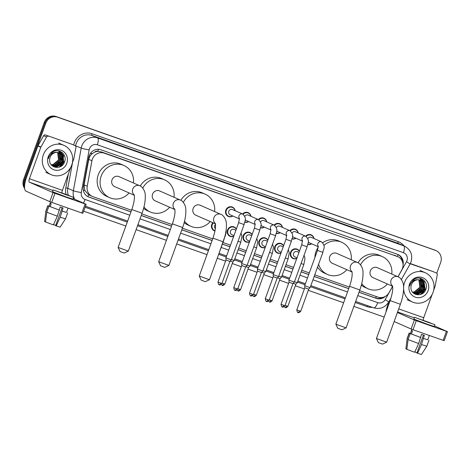 <?xml version="1.0" encoding="UTF-8"?>
<svg xmlns="http://www.w3.org/2000/svg" width="471" height="471" viewBox="0 0 471 471"><rect width="100%" height="100%" fill="white"/><g stroke="black" fill="none" stroke-linecap="round" stroke-linejoin="round"><path stroke-width="0.71" d="M296.742 258.561A5.116 4.828 -66.2 0 1 290.572 252.256A5.116 4.828 -66.2 0 1 299.397 251.231M280.981 253.004A5.116 4.828 -66.2 0 1 274.811 246.698A5.116 4.828 -66.2 0 1 283.636 245.679M265.22 247.452A5.116 4.828 -66.2 0 1 259.05 241.14A5.116 4.828 -66.2 0 1 267.875 240.122M249.459 241.894A5.116 4.828 -66.2 0 1 243.283 235.588A5.116 4.828 -66.2 0 1 252.115 234.564M233.698 236.342A5.116 4.828 -66.2 0 1 227.522 230.031A5.116 4.828 -66.2 0 1 236.354 229.012M214.964 231.008A5.116 4.828 -66.2 0 1 212.833 222.695M295.918 238.244A5.116 4.828 -66.2 0 1 292.061 238.927M280.151 232.686A5.116 4.828 -66.2 0 1 276.3 233.369M264.39 227.128A5.116 4.828 -66.2 0 1 260.54 227.817M248.629 221.576A5.116 4.828 -66.2 0 1 244.779 222.259M311.678 243.795A5.116 4.828 -66.2 0 1 307.822 244.484M232.868 216.018A5.116 4.828 -66.2 0 1 225.827 210.172A5.116 4.828 -66.2 0 1 235.188 210.749M397.96 276.76L401.763 269.989A9.597 9.049 113.8 0 0 402.458 268.464A9.597 9.049 113.8 0 0 397.795 256.671A9.597 9.049 113.8 0 0 397.188 256.436L104.168 153.146A9.597 9.049 113.8 0 0 91.933 160.776L87.235 186.245A9.597 9.049 113.8 0 0 92.34 196.425A9.597 9.049 113.8 0 0 92.94 196.666L131.556 210.272M94.524 152.239A9.597 9.049 -66.2 0 1 97.956 151.379L97.803 151.326A3.197 3.014 113.8 0 0 94.524 152.239L92.304 153.634C90.426 155.136 89.243 157.049 88.754 159.375L84.056 184.85L84.804 190.449L88.642 194.753L92.34 196.425M397.795 256.671L101.23 151.856L97.956 151.379M359.567 290.648L377.936 297.124A9.597 9.049 113.8 0 0 389.04 292.632L392.602 286.291L372.961 277.637A5.44 5.128 113.8 0 1 370.318 270.955A5.44 5.128 113.8 0 1 377.348 267.687L398.125 276.836A5.44 5.128 113.8 0 0 397.783 276.701A5.44 5.128 113.8 0 0 391.095 280.104A5.44 5.128 113.8 0 0 392.555 286.044M141.818 213.893L172.127 224.573M182.383 228.194L212.698 238.874M222.954 242.494L230.507 245.155M238.715 248.046L246.268 250.707M254.475 253.604L262.029 256.265M270.236 259.156L277.79 261.823M285.997 264.714L293.551 267.375M301.758 270.272L309.317 272.933M314.746 274.846L349.311 287.033M305.644 236.236A5.116 4.828 -66.2 0 1 313.998 238.526M289.883 230.678A5.116 4.828 -66.2 0 1 298.237 232.974M274.122 225.12A5.116 4.828 -66.2 0 1 282.476 227.416M258.361 219.568A5.116 4.828 -66.2 0 1 266.716 221.859M242.6 214.011A5.116 4.828 -66.2 0 1 250.955 216.307M403.064 264.949A9.597 9.049 113.8 0 0 398.007 254.528A9.597 9.049 113.8 0 0 397.406 254.287L100.965 149.796A9.597 9.049 113.8 0 0 88.725 157.42L83.326 186.71A9.597 9.049 113.8 0 0 88.43 196.89A9.597 9.049 113.8 0 0 89.031 197.131L130.962 211.915M397.612 254.364A9.597 9.049 -66.2 0 1 402.458 261.658M63.62 161.7A12.794 12.063 -66.2 0 1 61.889 164.98A12.794 12.063 -66.2 0 0 63.62 161.7M61.065 166.022A12.794 12.063 -66.2 0 1 60.624 166.504A12.794 12.063 -66.2 0 0 61.065 166.022M424.93 289.059A12.794 12.063 -66.2 0 1 423.205 292.338A12.794 12.063 -66.2 0 0 424.93 289.059M422.375 293.38A12.794 12.063 -66.2 0 1 421.934 293.863A12.794 12.063 -66.2 0 0 422.375 293.38M24.627 185.274A9.597 9.049 -66.2 0 1 25.116 180.34L45.799 123.202A9.597 9.049 -66.2 0 1 57.597 117.191L435.41 250.366A9.597 9.049 -66.2 0 1 436.011 250.601A9.597 9.049 -66.2 0 1 440.679 262.394L436.752 273.233M384.177 317.077L353.868 306.397M343.612 302.776L308.293 290.33M304.366 288.947L295.305 285.75M288.605 283.389L279.544 280.198M272.844 277.837L263.784 274.64M257.084 272.279L248.023 269.082M241.323 266.721L232.262 263.53M225.562 261.17L217.255 258.238M206.993 254.623L176.684 243.937M166.428 240.322L136.113 229.636M125.857 226.021L83.655 211.149M24.639 188.506A9.597 9.049 -66.2 0 1 23.55 179.651L44.233 122.513A9.597 9.049 -66.2 0 1 56.031 116.502L434.627 250.019A9.597 9.049 -66.2 0 1 435.228 250.26A9.597 9.049 -66.2 0 0 434.627 250.019L56.814 116.843L435.41 250.366M44.233 122.513L45.016 122.86A9.597 9.049 -66.2 0 1 56.814 116.843A9.597 9.049 -66.2 0 0 45.016 122.86L24.333 179.993L45.016 122.86L45.799 123.202M24.551 187.317A9.597 9.049 -66.2 0 1 24.333 179.993A9.597 9.049 -66.2 0 0 24.551 187.317M358.979 292.285L376.241 298.373A9.597 9.049 113.8 0 0 385.384 296.359M141.223 215.53L171.532 226.21M181.794 229.83L212.103 240.51M222.365 244.131L229.919 246.792M238.126 249.683L245.679 252.344M253.887 255.241L261.44 257.902M269.647 260.793L277.201 263.46M285.408 266.351L292.962 269.012M301.169 271.908L308.723 274.569M314.151 276.483L348.717 288.67M130.985 211.85L88.248 196.784A9.597 9.049 -66.2 0 1 88.042 196.713M382.623 297.419A9.597 9.049 -66.2 0 1 375.464 298.025L358.996 292.22M348.74 288.605L314.175 276.424M308.746 274.511L301.187 271.844M292.986 268.953L285.426 266.292M277.225 263.395L269.665 260.734M261.458 257.843L253.904 255.176M245.697 252.285L238.143 249.624M229.936 246.733L222.383 244.066M212.127 240.451L181.812 229.766M171.556 226.151L141.247 215.465M60.053 166.787A12.794 12.063 113.8 0 0 60.058 166.781L63.856 162.065L62.496 152.816M60.688 166.139A12.794 12.063 113.8 0 0 63.426 161.612M421.362 294.145A12.794 12.063 113.8 0 0 421.368 294.139L425.166 289.424L423.806 280.174M421.998 293.498A12.794 12.063 113.8 0 0 424.736 288.97M433.844 249.677A9.597 9.049 -66.2 0 1 434.445 249.913L436.011 250.601M403.606 287.498A15.996 15.078 -66.2 0 1 404.607 282.353A15.996 15.078 -66.2 0 1 425.272 272.733A15.996 15.078 -66.2 0 1 433.055 292.385A15.996 15.078 -66.2 0 1 412.384 302.011A15.996 15.078 -66.2 0 1 403.612 288.694M414.086 293.18L418.048 293.568L423.6 288.906L422.723 281.976L420.532 280.221M412.625 292.25L414.239 293.25L418.36 293.704L423.912 289.041L423.035 282.117L420.691 280.292L418.301 279.78A7.23 6.818 -66.2 0 0 411.424 284.672A7.23 6.818 -66.2 0 0 410.977 286.91C409.958 295.57 422.899 297.725 425.666 289.724C429.352 282.041 419.796 274.575 413.456 279.756L410.135 284.278L409.693 285.962L410.294 284.325C412.154 280.846 414.827 279.332 418.301 279.78M413.485 292.862L416.806 293.021L422.357 288.358L421.48 281.428L419.891 280.004M413.632 292.944L417.118 293.156L422.67 288.493L421.792 281.57L420.055 280.051M412.914 292.479L415.563 292.473L421.115 287.81L420.238 280.887L419.214 279.856M413.055 292.579L415.875 292.609L421.427 287.952L420.55 281.022L419.384 279.886M412.455 292.038L414.321 291.926L419.873 287.269L418.996 280.339L418.507 279.78M412.543 292.15L414.633 292.061L420.185 287.404L419.308 280.475L418.684 279.792M428.104 290.636A10.427 9.832 -66.2 0 1 415.281 297.172A10.427 9.832 -66.2 0 1 409.552 284.101A10.427 9.832 -66.2 0 1 422.375 277.566A10.427 9.832 -66.2 0 1 428.104 290.636M414.486 293.845L415.316 293.621M415.44 293.58L416.229 293.274M416.723 293.039L420.438 289.724M421.828 286.568L421.81 281.888M421.675 281.423L421.421 280.745M421.386 280.651L419.802 278.214M415.663 294.404L417.471 293.816M417.965 293.58L421.68 290.271M423.064 287.116L423.052 282.435M422.911 281.97L420.703 278.42M417.453 294.817L422.923 290.819M424.306 287.663L422.717 279.815L421.798 278.832M414.362 293.769L415.116 293.563M415.216 293.533L415.881 293.286M416.299 293.097L419.108 291.102M421.939 284.708L421.58 281.564M421.457 281.181L421.245 280.622M421.215 280.551L419.69 278.196M415.493 294.34L417.123 293.833M417.542 293.645L420.35 291.649M423.182 285.255L422.823 282.111M422.699 281.729L420.585 278.385M417.171 294.781L421.592 292.191M424.424 285.803L422.564 279.745L421.639 278.761M420.597 294.446L425.013 289.353L423.806 280.292L423.411 279.833M410.223 263.784L433.385 271.69A1.601 1.507 -66.2 0 1 433.579 271.779M410.341 263.566L433.385 271.69M388.899 301.746L387.798 304.79A12.794 4.263 -70.6 0 0 386.002 312.043M444.1 340.633L443.17 340.345L446.437 331.325L447.45 331.655L434.498 325.938M413.014 329.712L411.101 328.999L414.368 319.974L416.276 320.692L413.014 329.712L443.17 340.345M394.139 321.528L411.101 328.999M416.276 320.692L446.437 331.325M414.368 319.974L397.4 312.508M423.246 320.186A3.197 1.066 109.4 0 1 423.729 317.713L432.166 294.41M433.667 290.266L435.116 286.268A1.601 1.507 113.8 0 0 435.186 286.003L437.265 274.717A1.601 1.507 113.8 0 0 436.317 272.98M427.162 322.07L432.237 323.718L429.116 322.417L417.2 318.272L427.162 322.07M423.435 335.034L416.929 353.003L417.53 353.268L421.492 344.548L424.359 335.352L421.516 334.351L418.648 343.547L414.686 352.261L406.844 349.323L408.092 339.591L410.265 333.574L411.418 333.98L412.508 330.972L411.53 330.542L410.441 333.55L409.287 333.144L407.115 339.161L405.867 348.893L406.856 349.241M417.018 352.761L414.827 351.949M411.848 329.294L410.441 333.55M411.418 333.98L420.426 337.36M414.492 317.289L413.838 319.097L427.391 324.26L434.291 326.497L434.945 324.696L414.492 317.289L434.945 324.696M410.376 333.362L409.287 333.144M410.265 333.574L420.821 337.53M405.867 348.893L407.115 339.161M408.092 339.591L418.648 343.547M423.27 338.361L427.78 339.791L429.346 335.47M423.67 338.537L427.792 339.756M421.492 344.548L426.808 346.238L428.987 340.227M417.53 353.268L421.433 354.498L426.808 346.238M386.656 342.182L382.564 344.095L381.145 343.636L378.354 342.57L376.435 338.478L386.662 342.176L400.379 304.29L390.147 300.586L376.435 338.472M360.527 264.832A17.598 16.585 -66.2 0 1 382.246 256.56A17.598 16.585 -66.2 0 1 391.784 274.04M358.025 262.759A17.598 16.585 -66.2 0 1 379.314 255.27L382.246 256.56M387.397 283.995A17.598 16.585 -66.2 0 1 368.063 288.764A17.598 16.585 -66.2 0 1 361.722 283.677M368.063 288.764L365.131 287.475A17.598 16.585 -66.2 0 1 361.351 285.114M346.091 327.881L341.993 329.794L340.574 329.335L337.784 328.275L335.864 324.178L346.091 327.881L359.809 289.989L349.582 286.286L335.864 324.178M351.984 271.743A5.44 5.128 113.8 0 1 350.524 265.803A5.44 5.128 113.8 0 1 357.212 262.4A5.44 5.128 113.8 0 1 357.554 262.535L336.777 253.386A5.44 5.128 113.8 0 0 329.747 256.654A5.44 5.128 113.8 0 0 332.391 263.336L352.031 271.985M323.948 245.385A17.598 16.585 -66.2 0 1 341.675 242.259A17.598 16.585 -66.2 0 1 351.213 259.739M314.899 257.502A17.598 16.585 -66.2 0 1 316.006 251.555A17.598 16.585 -66.2 0 1 318.237 247.24M322.759 242.712A17.598 16.585 -66.2 0 1 338.743 240.969L341.675 242.259M346.827 269.695A17.598 16.585 -66.2 0 1 327.492 274.463A17.598 16.585 -66.2 0 1 318.584 264.249M327.492 274.463L324.56 273.174A17.598 16.585 -66.2 0 1 317.548 267.11M209.471 279.727L205.38 281.64L203.961 281.181L201.17 280.115L199.251 276.024L209.477 279.721L223.195 241.829L212.963 238.132L199.251 276.024M215.371 223.59A5.44 5.128 113.8 0 1 213.911 217.649A5.44 5.128 113.8 0 1 220.599 214.24A5.44 5.128 113.8 0 1 220.94 214.376L200.163 205.226A5.44 5.128 113.8 0 0 193.134 208.5A5.44 5.128 113.8 0 0 195.777 215.182L215.418 223.831M183.343 202.377A17.598 16.585 -66.2 0 1 205.062 194.105A17.598 16.585 -66.2 0 1 214.599 211.585M180.84 200.305A17.598 16.585 -66.2 0 1 202.13 192.81L205.062 194.105M210.213 221.541A17.598 16.585 -66.2 0 1 190.879 226.31A17.598 16.585 -66.2 0 1 184.538 221.223M190.879 226.31L187.947 225.02A17.598 16.585 -66.2 0 1 184.167 222.659M168.906 265.426L164.809 267.34L163.39 266.88L160.599 265.815L158.68 261.723L168.906 265.426L182.624 227.528L172.398 223.831L158.68 261.717M174.8 209.289A5.44 5.128 113.8 0 1 173.34 203.348A5.44 5.128 113.8 0 1 180.028 199.945A5.44 5.128 113.8 0 1 180.369 200.075L159.592 190.926A5.44 5.128 113.8 0 0 152.563 194.199A5.44 5.128 113.8 0 0 155.206 200.881L174.847 209.53M142.772 188.076A17.598 16.585 -66.2 0 1 164.491 179.804A17.598 16.585 -66.2 0 1 174.029 197.284M140.276 186.004A17.598 16.585 -66.2 0 1 161.559 178.509L164.491 179.804M169.642 207.24A17.598 16.585 -66.2 0 1 150.308 212.009A17.598 16.585 -66.2 0 1 143.967 206.922M150.308 212.009L147.376 210.72A17.598 16.585 -66.2 0 1 143.596 208.359M128.336 251.125L124.238 253.039L122.819 252.58L120.028 251.514L118.109 247.422L128.336 251.125L142.054 213.233L131.827 209.53L118.109 247.416M134.229 194.988A5.44 5.128 113.8 0 1 132.769 189.048A5.44 5.128 113.8 0 1 139.457 185.645A5.44 5.128 113.8 0 1 139.799 185.78L119.022 176.631A5.44 5.128 113.8 0 0 111.992 179.898A5.44 5.128 113.8 0 0 114.641 186.581L134.282 195.23M129.078 192.939A17.598 16.585 -66.2 0 1 109.737 197.708A17.598 16.585 -66.2 0 1 101.183 176.089A17.598 16.585 -66.2 0 1 123.92 165.504A17.598 16.585 -66.2 0 1 133.458 182.983M109.737 197.708L106.805 196.419A17.598 16.585 -66.2 0 1 98.251 174.8A17.598 16.585 -66.2 0 1 120.988 164.214L123.92 165.504M307.857 238.544A2.879 2.714 -66.2 0 1 311.325 237.349L321.563 241.858A2.879 2.714 -66.2 0 0 318.266 246.374M306.121 236.46A4.798 4.522 -66.2 0 1 313.851 238.461M317.478 250.389L322.888 252.35L310.112 287.651L304.696 285.697L317.478 250.389L318.237 246.139M300.716 311.26C298.249 313.91 297.819 311.973 298.066 312.514A2.078 0.695 -70.6 0 0 298.066 312.514A2.078 0.695 -70.6 0 0 299.391 310.831L300.716 311.26L308.705 289.188L304.796 287.769L304.696 285.697M318.272 246.704L309 242.618A2.879 2.714 -66.2 0 1 308.222 242.088M311.531 243.737A4.798 4.522 -66.2 0 1 307.887 244.196M292.097 232.986A2.879 2.714 -66.2 0 1 295.564 231.797L305.803 236.307A2.879 2.714 -66.2 0 0 302.506 240.822M290.36 230.908A4.798 4.522 -66.2 0 1 298.09 232.91M301.717 244.832L307.127 246.792L294.346 282.1L288.935 280.139L301.717 244.832L302.476 240.581M282.288 306.951A2.078 0.695 -70.6 0 0 282.306 306.957A2.078 0.695 -70.6 0 0 283.63 305.273L284.955 305.703L292.944 283.63L289.035 282.217L288.935 280.139M302.512 241.146L293.239 237.066A2.879 2.714 -66.2 0 1 292.462 236.53M295.77 238.179A4.798 4.522 -66.2 0 1 292.126 238.644M276.336 227.428A2.879 2.714 -66.2 0 1 279.798 226.239L290.042 230.749A2.879 2.714 -66.2 0 0 286.745 235.264M274.599 225.35A4.798 4.522 -66.2 0 1 282.329 227.352M285.95 239.28L291.366 241.24L278.585 276.542L273.174 274.581L285.95 239.28L286.715 235.023M266.527 301.393A2.078 0.695 -70.6 0 0 266.545 301.399A2.078 0.695 -70.6 0 0 267.869 299.721L269.194 300.151L277.183 278.078L273.274 276.66L273.174 274.581M286.751 235.588L277.478 231.508A2.879 2.714 -66.2 0 1 276.701 230.978M280.01 232.621A4.798 4.522 -66.2 0 1 276.365 233.086M260.575 221.876A2.879 2.714 -66.2 0 1 264.037 220.681L274.281 225.191A2.879 2.714 -66.2 0 0 270.984 229.713M258.838 219.792A4.798 4.522 -66.2 0 1 266.568 221.8M270.189 233.722L275.606 235.683L262.824 270.99L257.413 269.029L270.189 233.722L270.955 229.471M253.433 294.593C250.966 297.242 250.537 295.305 250.784 295.847A2.078 0.695 -70.6 0 0 250.784 295.847A2.078 0.695 -70.6 0 0 252.109 294.163L253.433 294.593L261.423 272.521L257.507 271.102L257.413 269.029M270.99 230.036L261.717 225.95A2.879 2.714 -66.2 0 1 260.94 225.421M264.249 227.069A4.798 4.522 -66.2 0 1 260.604 227.534M244.814 216.319A2.879 2.714 -66.2 0 1 248.276 215.129L258.52 219.639A2.879 2.714 -66.2 0 0 255.223 224.155M243.077 214.24A4.798 4.522 -66.2 0 1 250.808 216.242M254.428 228.17L259.845 230.125L247.063 265.432L241.652 263.472L254.428 228.17L255.194 223.913M235.005 290.283A2.078 0.695 -70.6 0 0 235.023 290.289A2.078 0.695 -70.6 0 0 236.348 288.611L237.672 289.035L245.662 266.963L241.747 265.55L241.652 263.472M255.229 224.479L245.956 220.399A2.879 2.714 -66.2 0 1 245.179 219.863M248.488 221.511A4.798 4.522 -66.2 0 1 244.843 221.976M239.468 218.927L230.195 214.841A2.879 2.714 -66.2 0 1 228.794 211.302A2.879 2.714 -66.2 0 1 232.515 209.571L242.759 214.081A2.879 2.714 -66.2 0 0 239.462 218.597M232.727 215.953A4.798 4.522 -66.2 0 1 226.31 210.36A4.798 4.522 -66.2 0 1 235.047 210.684M238.667 222.612L244.084 224.573L231.302 259.874L225.892 257.914L238.667 222.612L239.433 218.361M219.245 284.725A2.078 0.695 -70.6 0 0 219.262 284.737A2.078 0.695 -70.6 0 0 220.587 283.053L221.906 283.483L229.901 261.411L225.986 259.992L225.892 257.92M297.007 257.831L294.94 256.925A2.879 2.714 -66.2 0 1 293.539 253.386A2.879 2.714 -66.2 0 1 297.26 251.655L298.973 252.409M296.818 258.361A4.798 4.522 -66.2 0 1 291.049 252.438A4.798 4.522 -66.2 0 1 299.315 251.461M285.208 307.539A2.078 0.695 -70.6 0 0 285.22 307.551A2.078 0.695 -70.6 0 0 286.551 305.867L287.869 306.297L295.859 284.225L293.227 283.318M301.069 263.53L303.86 264.466L297.266 282.688L294.475 281.752M281.246 252.279L279.179 251.367A2.879 2.714 -66.2 0 1 277.778 247.828A2.879 2.714 -66.2 0 1 281.499 246.097L283.212 246.851M281.057 252.809A4.798 4.522 -66.2 0 1 275.288 246.886A4.798 4.522 -66.2 0 1 283.554 245.909M269.447 301.988A2.078 0.695 -70.6 0 0 269.459 301.993A2.078 0.695 -70.6 0 0 270.79 300.31L272.108 300.739L280.098 278.667L277.466 277.766M285.308 257.973L288.099 258.909L281.505 277.136L278.714 276.2M265.485 246.722L263.419 245.809A2.879 2.714 -66.2 0 1 262.017 242.277A2.879 2.714 -66.2 0 1 265.738 240.54L267.451 241.293M265.297 247.251A4.798 4.522 -66.2 0 1 259.527 241.329A4.798 4.522 -66.2 0 1 267.793 240.351M256.348 295.182C253.881 297.837 253.451 295.9 253.698 296.436A2.078 0.695 -70.6 0 0 253.698 296.436A2.078 0.695 -70.6 0 0 255.029 294.758L256.348 295.182L264.337 273.109L261.705 272.209M269.547 252.421L272.338 253.357L265.744 271.579L262.953 270.642M249.724 241.17L247.658 240.257A2.879 2.714 -66.2 0 1 246.256 236.719A2.879 2.714 -66.2 0 1 249.977 234.988L251.691 235.741M249.536 241.694A4.798 4.522 -66.2 0 1 243.766 235.771A4.798 4.522 -66.2 0 1 252.032 234.793M237.92 290.878A2.078 0.695 -70.6 0 0 237.937 290.884A2.078 0.695 -70.6 0 0 239.268 289.2L240.587 289.63L248.576 267.557L245.944 266.651M253.787 246.863L256.577 247.799L249.983 266.027L247.193 265.085M233.963 235.612L231.897 234.699A2.879 2.714 -66.2 0 1 230.496 231.161A2.879 2.714 -66.2 0 1 234.217 229.43L235.93 230.184M233.775 236.142A4.798 4.522 -66.2 0 1 228.005 230.219A4.798 4.522 -66.2 0 1 236.271 229.242M222.159 285.32A2.078 0.695 -70.6 0 0 222.177 285.326A2.078 0.695 -70.6 0 0 223.507 283.642L224.826 284.072L232.815 262L230.184 261.099M238.026 241.305L240.816 242.247L234.222 260.469L231.432 259.533M215.353 228.612A2.879 2.714 -66.2 0 1 215.5 224.437M215.017 230.725A4.798 4.522 -66.2 0 1 213.322 222.907M218.456 254.917L224.82 236.63M48.401 136.249A1.601 1.507 113.8 0 0 46.552 136.996L40.918 147.029A1.601 1.507 113.8 0 0 40.8 147.282L37.868 145.986A1.601 1.507 -66.2 0 1 37.986 145.733L43.62 135.707A1.601 1.507 -66.2 0 1 45.469 134.959L72.075 144.332A1.601 1.507 -66.2 0 1 72.269 144.42M45.469 134.959L72.075 144.332M37.868 145.986L26.488 177.432A12.794 4.263 -70.6 0 0 26.04 191.185L49.791 201.641L53.058 192.615L29.308 182.159A3.197 1.066 109.4 0 1 29.42 178.721L40.8 147.282M82.79 213.275L81.86 212.986L85.121 203.967L86.14 204.296L73.188 198.585M53.058 192.615L54.966 193.334L51.704 202.359L81.86 212.986M51.704 202.359L49.791 201.641M54.966 193.334L85.121 203.967M61.937 192.827A3.197 1.066 109.4 0 1 62.419 190.355L70.856 167.052M72.357 162.907L73.806 158.91A1.601 1.507 113.8 0 0 73.876 158.645L75.955 147.358A1.601 1.507 113.8 0 0 75.007 145.621M65.852 194.711L70.927 196.36L67.806 195.059L55.89 190.914L65.852 194.711M62.125 207.676L55.619 225.644L56.22 225.909L60.182 217.19L63.049 207.994L60.206 206.993L57.338 216.189L53.376 224.903L45.534 221.965L46.776 212.233L48.955 206.216L50.109 206.622L51.198 203.613L50.22 203.184L49.131 206.192L47.977 205.786L45.799 211.803L44.557 221.535L45.546 221.882M55.708 225.403L53.517 224.59M50.538 201.935L49.131 206.192M50.109 206.622L59.116 210.001M53.182 189.931L52.528 191.738L66.075 196.902L72.981 199.145L73.635 197.337L53.182 189.931L73.635 197.337M49.066 206.004L47.977 205.786M48.955 206.216L59.511 210.172M44.557 221.535L45.799 211.803M46.776 212.233L57.338 216.189M61.96 211.002L66.47 212.433L68.036 208.111M62.36 211.179L66.482 212.397M60.182 217.19L65.498 218.88L67.677 212.868M56.22 225.909L60.123 227.14L65.498 218.88M43.291 155A15.996 15.078 -66.2 0 1 63.962 145.374A15.996 15.078 -66.2 0 1 71.745 165.027A15.996 15.078 -66.2 0 1 51.074 174.653A15.996 15.078 -66.2 0 1 43.291 155M52.776 165.821L56.738 166.21L62.29 161.547L61.413 154.618L59.222 152.863M51.315 164.891L52.929 165.892L57.044 166.345L62.602 161.683L61.725 154.759L59.381 152.934L56.991 152.421A7.23 6.818 -66.2 0 0 50.109 157.314A7.23 6.818 -66.2 0 0 49.667 159.551C48.648 168.212 61.589 170.367 64.356 162.365C68.042 154.682 58.486 147.217 52.146 152.398L48.825 156.92L48.378 158.603L48.984 156.967C50.844 153.487 53.517 151.974 56.991 152.421M52.175 165.504L55.496 165.662L61.047 161L60.17 154.076L58.581 152.645M52.322 165.586L55.808 165.798L61.36 161.135L60.482 154.211L58.74 152.692M51.604 165.121L54.253 165.115L59.805 160.452L58.928 153.528L57.904 152.498M51.745 165.221L54.565 165.25L60.117 160.593L59.24 153.664L58.074 152.527M51.145 164.679L53.011 164.567L58.563 159.91L57.686 152.981L57.197 152.421M51.233 164.797L53.323 164.709L58.875 160.046L57.998 153.116L57.374 152.433M66.794 163.278A10.427 9.832 -66.2 0 1 53.971 169.813A10.427 9.832 -66.2 0 1 48.242 156.743A10.427 9.832 -66.2 0 1 61.065 150.208A10.427 9.832 -66.2 0 1 66.794 163.278M53.176 166.487L54.006 166.263M54.13 166.222L54.919 165.916M55.413 165.68L59.128 162.365M60.518 159.21L60.5 154.529M60.359 154.064L60.111 153.387M60.07 153.293L58.486 150.855M54.353 167.046L56.161 166.457M56.655 166.222L60.37 162.913M61.754 159.757L61.736 155.077M61.601 154.612L59.393 151.061M56.143 167.458L61.607 163.461M62.996 160.305L61.407 152.457L60.488 151.474M53.052 166.41L53.806 166.21M53.906 166.175L54.571 165.927M54.989 165.739L57.798 163.743M60.629 157.349L60.27 154.205M60.147 153.823L59.935 153.263M59.905 153.193L58.38 150.838M54.183 166.981L55.813 166.475M56.232 166.287L59.04 164.291M61.872 157.897L61.513 154.753M61.389 154.37L59.275 151.026M55.855 167.423L60.282 164.832M63.114 158.444L61.254 152.386L60.329 151.403M59.287 167.087L63.703 162L62.496 152.934L62.101 152.474M90.479 153.31A9.597 0.783 10.4 0 0 92.304 153.634M397.389 256.495A9.597 3.197 -70.6 0 0 397.983 254.564M375.652 298.09A9.597 3.197 -70.6 0 0 376.317 296.553M87.853 196.613A9.597 3.197 -70.6 0 0 88.642 194.753M83.296 190.178A9.597 0.783 10.4 0 0 84.804 190.449M97.803 151.326A9.597 3.197 -70.6 0 0 98.451 149.313M394.251 255.141L397.188 256.436M84.056 184.85L87.235 186.245M88.754 159.375L91.933 160.776M101.23 151.856L104.168 153.146M398.019 276.789L406.491 261.717A6.4 6.029 113.8 0 0 406.95 260.704A6.4 6.029 113.8 0 0 403.441 252.686L97.32 144.78A6.4 6.029 113.8 0 0 89.455 148.789A6.4 6.029 113.8 0 0 89.16 149.866L81.3 192.533A6.4 6.029 113.8 0 0 85.104 199.474L129.766 215.218M74.677 199.239A12.794 12.063 -66.2 0 1 73.364 190.737L81.224 148.071A12.794 12.063 -66.2 0 1 81.807 145.922A12.794 12.063 -66.2 0 1 97.544 137.909L403.665 245.809A12.794 12.063 -66.2 0 1 404.465 246.127L398.896 243.672A12.794 12.063 113.8 0 0 398.089 243.354L91.975 135.454A12.794 12.063 113.8 0 0 76.237 143.472A12.794 12.063 113.8 0 0 75.654 145.621L75.584 146.01M73.694 145.044A14.395 13.571 -66.2 0 1 92.028 133.735L398.148 241.641A1.601 0.53 -70.6 0 0 398.089 243.354L403.665 245.809A6.4 2.131 109.4 0 1 403.441 252.686M74.188 145.262L81.224 148.071A6.4 0.518 10.4 0 0 89.16 149.866M398.148 241.641A14.395 13.571 -66.2 0 1 404.094 245.962M372.314 307.327A14.395 13.571 -66.2 0 1 367.039 306.627L355.281 302.488M345.025 298.867L310.46 286.686M305.031 284.772L297.478 282.105M289.271 279.215L281.711 276.554M273.51 273.657L265.95 270.996M257.743 268.105L250.189 265.444M241.982 262.547L234.428 259.886M226.221 256.995L218.668 254.328M208.412 250.713L178.097 240.027M167.841 236.413L137.532 225.727M127.27 222.112L85.074 207.24M66.052 194.323A14.395 13.571 -66.2 0 1 65.805 187.841L68.377 173.905M57.597 117.191L56.031 116.502M25.116 180.34L23.55 179.651M97.32 144.78A6.4 2.131 109.4 0 0 97.544 137.909L91.975 135.454A1.601 0.53 -70.6 0 1 92.028 133.735M81.3 192.533A6.4 0.518 10.4 0 1 73.364 190.737L67.789 188.288A12.794 12.063 113.8 0 0 68.372 195.188M72.587 162.271L67.789 188.288L65.805 187.841M357.777 295.594L377.777 302.641A6.4 2.131 109.4 0 1 373.697 307.816A6.4 2.131 109.4 0 1 373.644 307.793L355.658 301.452M345.396 297.837L310.836 285.656L345.396 297.837M305.402 283.742L297.849 281.075L305.402 283.742M289.641 278.184L282.088 275.523L289.641 278.184M273.881 272.627L266.327 269.965L273.881 272.632M258.12 267.075L250.566 264.408L258.12 267.075M242.359 261.517L234.805 258.856L242.359 261.517M226.598 255.959L219.044 253.298L226.598 255.965M208.783 249.683L178.474 238.997L208.783 249.683M168.212 235.382L137.903 224.696L168.212 235.382M127.647 221.082L85.445 206.21L127.647 221.082M377.777 302.641A6.4 6.029 113.8 0 0 385.178 299.644L392.62 286.397M140.022 218.838L170.337 229.518M180.593 233.133L210.908 243.819M221.164 247.434L228.718 250.101M236.925 252.992L244.478 255.653M252.686 258.55L260.239 261.211M268.446 264.101L276 266.769M284.207 269.659L291.761 272.32M299.968 275.217L307.522 277.878M312.956 279.792L347.521 291.973M367.551 305.65A1.601 0.53 -70.6 0 0 367.039 306.627M85.104 199.474A6.4 2.131 109.4 0 1 83.314 203.042M385.178 299.644L388.805 301.917L391.018 297.978M406.491 261.717L410.111 263.99L401.386 279.521M375.464 298.025L376.241 298.373M88.248 196.784L89.031 197.131M63.626 156.084L63.279 157.944M62.584 161.718L62.496 162.212M424.247 288.758A12.794 12.063 -66.2 0 1 420.132 294.587M424.836 289.011A12.794 12.063 -66.2 0 1 422.564 293.003M397.595 311.979L414.286 317.86M398.707 308.894L423.729 317.713M299.391 310.831L296.801 309.841L304.796 287.769M283.63 305.273L281.04 304.29L289.035 282.217M267.869 299.721L265.279 298.732L273.274 276.66M252.109 294.163L249.518 293.174L257.507 271.102M236.348 288.611L233.757 287.622L241.747 265.55M220.587 283.053L217.996 282.064L225.986 259.992M286.551 305.867L285.085 305.338M270.79 300.31L269.324 299.78M255.029 294.758L253.563 294.222M239.268 289.2L237.802 288.67M223.507 283.642L222.041 283.112M29.308 182.159L52.976 190.502M29.42 178.721L62.419 190.355M37.986 145.733L40.918 147.029M46.552 136.996L43.62 135.707M62.937 161.4A12.794 12.063 -66.2 0 1 58.822 167.229M63.52 161.653A12.794 12.063 -66.2 0 1 61.248 165.645M410.111 263.99L411.012 262.023C412.955 254.935 410.771 249.636 404.465 246.127M355.658 301.458L373.697 307.816C380.085 309.524 385.119 307.557 388.805 301.917M62.207 162.825L62.29 162.371M63.249 157.173L63.573 155.418M425.272 272.733L419.997 270.407M412.384 302.011L407.103 299.686M444.182 340.674L447.45 331.655M436.417 273.021L433.485 271.732M406.956 339.049L409.134 333.038M398.125 276.836C399.885 276.995 403.824 281.682 403.588 286.974C403.735 292.144 402.664 297.919 400.379 304.29M392.449 285.697C393.214 288.682 392.443 293.645 390.147 300.586M357.554 262.535C359.314 262.694 363.253 267.381 363.017 272.674C363.165 277.843 362.093 283.619 359.809 289.989M351.884 271.396C352.644 274.381 351.878 279.344 349.582 286.286M220.94 214.376C222.701 214.54 226.639 219.227 226.404 224.52C226.551 229.689 225.479 235.459 223.195 241.829M215.265 223.236C216.03 226.227 215.259 231.19 212.963 238.132M180.369 200.075C182.13 200.24 186.069 204.926 185.833 210.219C185.98 215.388 184.909 221.158 182.624 227.528M174.7 208.941C175.459 211.926 174.694 216.89 172.398 223.831M139.799 185.78C141.559 185.939 145.498 190.625 145.268 195.918C145.409 201.088 144.338 206.863 142.054 213.233M134.129 194.641C134.889 197.626 134.123 202.589 131.827 209.53M322.888 252.35C323.159 248.976 326.415 246.934 321.563 241.858M311.313 235.247L309.582 234.487M308.705 289.188L310.106 287.657M296.801 309.841C297.637 314.222 298.414 311.89 298.066 312.514M284.955 305.703C282.488 308.358 282.058 306.421 282.306 306.957C282.653 306.333 281.876 308.67 281.04 304.29M307.127 246.792C307.398 243.419 310.654 241.382 305.803 236.307M295.553 229.695L293.822 228.93M292.944 283.63L294.346 282.1M269.194 300.151C266.727 302.8 266.298 300.863 266.545 301.399C266.892 300.781 266.115 303.112 265.279 298.732M291.366 241.24C291.637 237.867 294.893 235.824 290.042 230.749M279.792 224.137L278.061 223.378M277.183 278.078L278.585 276.542M275.606 235.683C275.876 232.309 279.132 230.266 274.281 225.191M264.031 218.579L262.3 217.82M261.423 272.521L262.824 270.99M249.518 293.174C250.354 297.554 251.131 295.223 250.784 295.847M237.672 289.035C235.206 291.69 234.776 289.753 235.023 290.289C235.37 289.671 234.593 292.002 233.757 287.622M259.845 230.125C260.116 226.751 263.371 224.714 258.52 219.639M248.27 213.027L246.539 212.262M245.662 266.963L247.063 265.432M221.906 283.483C219.445 286.132 219.015 284.196 219.262 284.737C219.61 284.113 218.832 286.445 217.996 282.064M244.084 224.573C244.355 221.199 247.611 219.156 242.759 214.081M232.509 207.47L230.778 206.71M228.641 216.254L226.91 215.494M229.901 261.411L231.302 259.874M287.869 306.297C285.402 308.947 284.973 307.01 285.22 307.551L284.166 306.715M303.86 264.466L304.996 258.296L304.072 255.241M297.248 249.553L295.517 248.788M295.859 284.225L297.266 282.688M293.386 258.338L291.649 257.572M272.108 300.739C269.642 303.395 269.212 301.458 269.459 301.993L268.405 301.157M288.099 258.909L289.235 252.744L288.311 249.683M281.487 243.996L279.756 243.236M280.098 278.667L281.505 277.136M277.619 252.78L275.888 252.014M272.338 253.357L273.474 247.187L272.55 244.125M265.726 238.438L263.995 237.678M264.337 273.109L265.744 271.579M261.858 247.222L260.127 246.463M252.644 295.605L253.698 296.436M240.587 289.63C238.12 292.279 237.69 290.342 237.937 290.884L236.884 290.048M256.577 247.799L257.714 241.629L256.789 238.573M249.966 232.886L248.235 232.121M248.576 267.557L249.983 266.027M246.097 241.67L244.367 240.905M224.826 284.072C222.359 286.727 221.929 284.79 222.177 285.326L221.123 284.496M240.816 242.247L241.953 236.077L241.028 233.015M234.205 227.328L232.474 226.569M232.815 262L234.217 260.469M230.337 236.112L228.606 235.353M225.056 236.689L226.133 232.197L226.145 229.96M214.576 230.555L212.845 229.795M82.872 213.316L86.14 204.296M75.107 145.663L72.175 144.373M45.646 211.691L47.818 205.68M63.962 145.374L58.687 143.049M51.074 174.653L45.793 172.327"/></g></svg>
